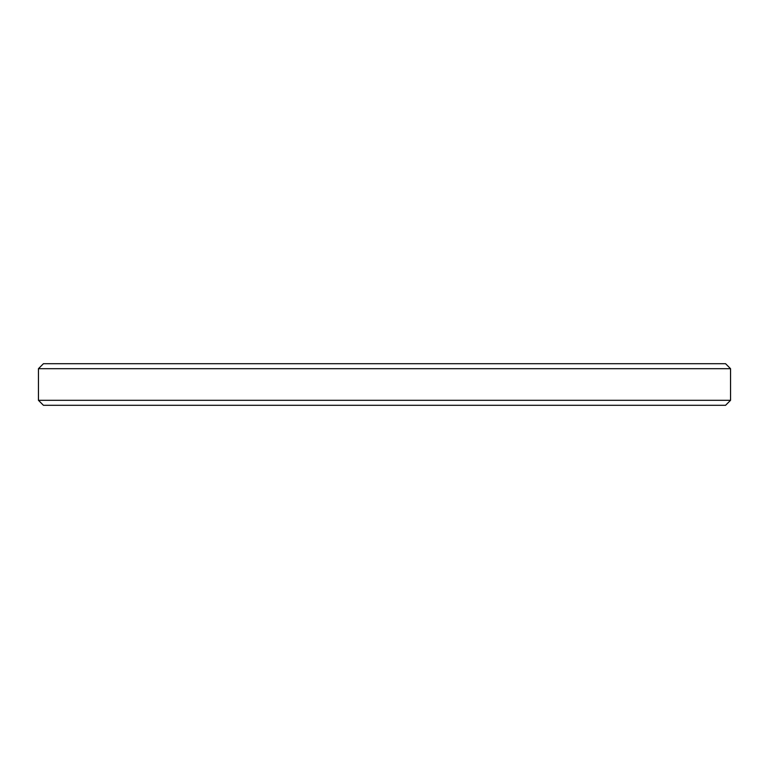 <?xml version="1.0" encoding="UTF-8"?>
<svg xmlns="http://www.w3.org/2000/svg" width="769" height="769" viewBox="0 0 769 769"><rect width="100%" height="100%" fill="white"/><g stroke="black" fill="none" stroke-linecap="round" stroke-linejoin="round"><path stroke-width="1.15" d="M84.811 368.687L730.55 368.687L730.55 400.313L38.45 400.313L38.45 368.687L84.811 368.687M730.55 368.687L725.571 363.708L43.429 363.708L38.45 368.687M38.45 400.313L43.429 405.292L725.571 405.292L730.55 400.313"/></g></svg>
